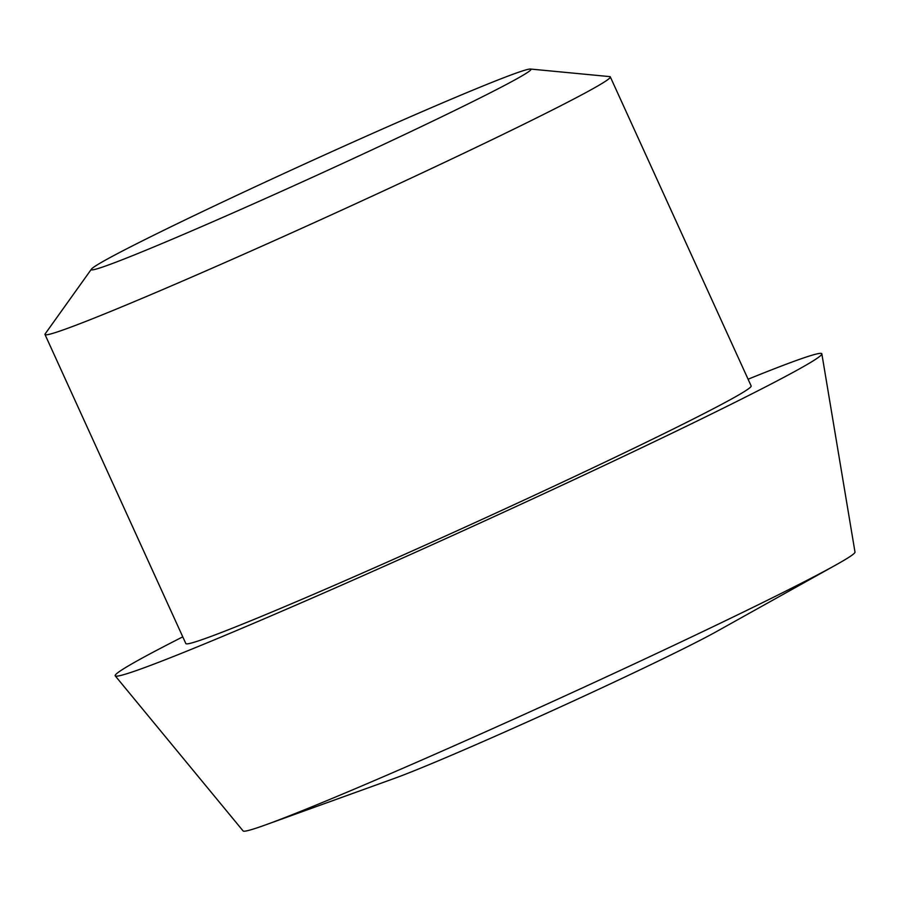 <?xml version="1.0" encoding="UTF-8"?>
<svg xmlns="http://www.w3.org/2000/svg" width="900" height="900" viewBox="0 0 900 900"><rect width="100%" height="100%" fill="white"/><g stroke="black" fill="none" stroke-linecap="round" stroke-linejoin="round"><path stroke-width="1.35" d="M377.752 147.172A241.594 7.673 -24.5 0 0 530.989 69.311A241.594 7.673 -24.5 0 0 530.471 69.041A241.594 7.673 -24.5 0 0 307.957 162.484A241.594 7.673 -24.5 0 0 91.451 269.111A241.594 7.673 -24.5 0 0 91.305 269.685A241.594 7.673 -24.5 0 0 377.752 147.172M182.779 636.84A388.282 12.319 -24.5 0 0 115.234 675.866L243.124 830.959A336.229 10.676 -24.5 0 0 265.545 824.895L394.279 778.444A189.821 6.03 -24.5 0 0 606.679 685.586A189.821 6.03 -24.5 0 0 716.186 631.744L835.717 565.054A336.229 10.676 -24.5 0 0 855 552.105L821.846 353.846A388.282 12.319 -24.5 0 0 748.091 379.215M265.545 824.895A336.229 10.676 -24.5 0 0 641.734 660.431A336.229 10.676 -24.5 0 0 835.717 565.054M115.234 675.866A388.282 12.319 -24.5 0 0 575.561 478.935A388.282 12.319 -24.5 0 0 821.846 353.846M91.451 269.111L45.203 333.832A310.624 9.855 -24.5 0 0 45 334.519L185.839 643.567A310.624 9.855 -24.5 0 0 554.153 486.09A310.624 9.855 -24.5 0 0 751.151 385.942L610.312 76.894A310.624 9.855 -24.5 0 0 609.66 76.601L530.471 69.041M45 334.519A310.624 9.855 -24.5 0 0 413.314 177.053A310.624 9.855 -24.5 0 0 610.312 76.894"/></g></svg>
